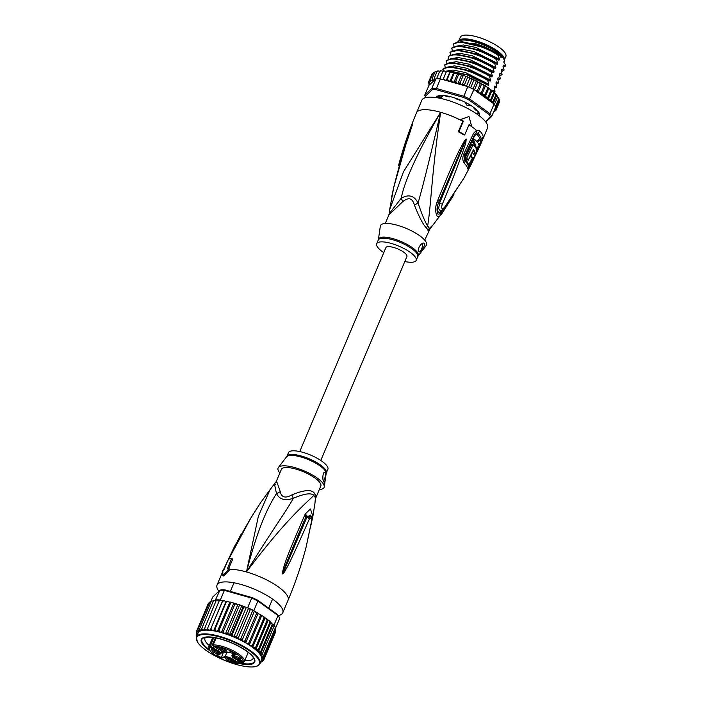 <?xml version="1.0" encoding="UTF-8"?>
<svg xmlns="http://www.w3.org/2000/svg" width="702" height="702" viewBox="0 0 702 702"><rect width="100%" height="100%" fill="white"/><g stroke="black" fill="none" stroke-linecap="round" stroke-linejoin="round"><path stroke-width="1.05" d="M505.238 53.159A24.728 7.415 22.9 0 1 505.861 56.511L504.273 60.267A24.728 7.415 -157.1 0 0 504.273 60.267A24.728 7.415 -157.1 0 0 503.65 56.923A24.728 7.415 -157.1 0 0 503.036 56.028A24.728 7.415 -157.1 0 0 478.957 41.751A24.728 7.415 -157.1 0 0 458.739 40.979L460.31 37.267A24.728 7.415 22.9 0 1 480.475 37.961A24.728 7.415 22.9 0 1 504.624 52.264A24.728 7.415 22.9 0 1 505.238 53.159M499.964 54.098A22.71 6.809 -157.1 0 0 475.938 41.471A22.71 6.809 -157.1 0 0 474.192 41.006A22.71 6.809 -157.1 0 0 466.146 39.812M467.734 105.616L466.497 104.896A20.92 6.274 -157.1 0 1 467.734 105.616L469.875 105.318M466.497 104.896L465.4 102.369M440.979 97.675L440.277 97.832A20.92 6.274 -157.1 0 1 440.979 97.675L442.971 95.446M440.277 97.832L439.943 97.008M465.759 102.834L465.207 102.808M442.567 96.393L441.839 95.972M434.52 223.447L429.229 228.536A9.512 8.81 -16.7 0 0 428.044 230.563A21.402 6.415 -157.1 0 0 427.588 229.51A21.402 6.415 -157.1 0 0 427.483 229.335A21.402 6.415 -157.1 0 0 426.483 227.975C423.271 224.947 419.226 217.287 414.364 204.993C412.451 198.025 408.564 196.92 402.694 201.685L388.864 214.952L385.266 223.473M424.692 240.128L429.922 229.045L429.229 228.536A21.709 6.511 22.9 0 0 428.764 227.466A21.709 6.511 22.9 0 0 427.641 225.912C425.298 222.508 422.104 214.891 418.067 203.062C422.911 186.214 430.44 155.958 440.637 112.285C431.502 174.482 431.107 205.23 427.641 225.912A9.512 7.766 -40.7 0 0 426.483 227.975M483.195 136.592A4.756 4.449 169.8 0 1 481.247 138.785L480.826 140.83A4.756 1.974 -159 0 0 482.379 140.128L470.673 165.453L467.927 169.164A34.196 10.258 -157.1 0 0 464.461 163.443C462.539 160.872 462.311 157.739 463.776 154.063L473.473 133.529L476.421 130.291L479.72 130.853A35.662 10.697 22.9 0 1 482.02 133.784A35.662 10.697 22.9 0 1 482.098 133.906A35.662 10.697 22.9 0 1 483.195 136.592L482.379 140.128A35.662 10.697 22.9 0 1 482.221 140.584L487.521 128.045A35.662 10.697 22.9 0 0 486.609 123.219A35.662 10.697 -157.1 0 0 452.334 101.79A35.662 10.697 -157.1 0 0 421.814 100.289L416.514 112.829C409.24 130.054 403.238 147.692 398.499 165.751L411.065 127.474L412.706 123.885L409.073 134.959C406.8 142.717 402.571 151.29 393.638 187.934L389.628 209.793L403.457 171.806L440.637 112.285C417.611 152.325 404.466 180.993 401.211 198.289L389.145 213.759L388.864 214.952M473.016 158.169L470.042 164.18C469.094 166.155 468.532 166.874 468.348 166.339A33.468 10.039 -157.1 0 0 468.313 166.146A33.468 10.039 -157.1 0 0 464.952 160.74C463.952 159.31 463.89 157.555 464.759 155.458L474.438 134.889L476.07 132.985L477.869 133.204A34.714 10.407 -157.1 0 1 480.107 136.056A34.714 10.407 -157.1 0 1 480.177 136.17A34.714 10.407 -157.1 0 1 481.247 138.785A2.378 2.229 169.9 0 0 480.282 139.874L480.282 140.233M482.221 140.584L480.37 144.893A4.756 1.43 -156.4 0 0 479.94 143.831M464.715 134.907L464.092 135.047A35.495 10.644 -157.1 0 0 458.336 131.73L462.829 121.27A35.662 10.697 -157.1 0 0 459.915 119.77L460.477 119.647A36.855 11.056 22.9 0 1 463.381 121.139L458.968 131.59A36.855 11.056 22.9 0 1 464.715 134.907L469.129 124.456A36.855 11.056 22.9 0 1 471.595 126.062L468.98 116.514L460.477 119.647M480.361 144.91A4.756 1.43 -156.4 0 0 480.37 144.893L470.682 165.444A4.756 1.29 -153.1 0 0 470.682 165.444L464.048 177.939L444.322 207.634A4.756 2.229 38.7 0 1 444.068 208.345L464.048 177.939M471.595 126.062L471.033 126.184A35.662 10.697 -157.1 0 0 468.971 124.833M453.94 194.708L443.848 210.512A4.756 2.124 -145.5 0 1 443.831 210.539L443.076 211.635C440.926 215.821 438.908 217.269 437.013 215.97C435.126 211.785 435.161 207.072 437.127 201.816L437.697 200.421C451.088 167.524 455.554 158.108 459.169 150.561L464.601 140.54L466.207 139.031L465.803 142.989L461.679 155.16C458.424 163.487 455.247 173.297 442.295 204.282C440.97 208.406 441.646 209.529 444.322 207.634M443.717 208.775A4.756 2.124 -145.5 0 1 443.848 210.512L443.076 211.627A4.756 2.132 -145.2 0 1 443.076 211.635L429.922 229.045M437.127 201.816L438.583 202.641L460.328 151.5L466.154 139.233L439.619 203.062L438.592 208.626L440.575 211.153L444.068 208.345M437.697 200.421L439.18 201.272L438.592 202.641C435.442 210.46 438.847 216.304 442.813 209.608M464.601 140.54A4.756 1.702 33.3 0 1 465.119 141.111L466.119 139.259A4.756 2.878 84.1 0 0 466.11 139.014M466.207 139.031A4.756 2.799 112.1 0 1 466.154 139.233L464.899 142.62A4.756 0.772 -163.7 0 1 465.803 142.989M442.295 204.282L438.583 202.641C436.828 206.748 436.565 210.53 437.794 213.996C439.426 214.566 441.11 213.127 442.848 209.679A4.756 2.132 -145.2 0 1 443.076 211.627L442.778 212.057M458.336 131.73L458.968 131.59M462.829 121.27L463.381 121.139M468.98 116.514L459.915 119.77A35.662 10.697 22.9 0 0 440.637 112.285A35.662 10.697 -157.1 0 0 416.514 112.829M394.068 185.819L393.883 186.635M404.194 149.219L412.618 124.07L406.818 141.181L393.576 188.013A4.756 0.641 -167.5 0 0 393.594 188.101M411.065 127.474A4.756 0.597 21.9 0 1 411.381 127.457L412.609 124.096A4.756 4.651 80.8 0 1 412.688 123.868M412.706 123.885A4.756 4.502 171.9 0 0 412.609 124.096L411.969 126.053A4.756 2.15 -161.8 0 1 412.214 125.702M393.638 187.934A4.756 0.641 -167.5 0 0 393.576 188.013L391.69 196.823M414.364 204.993A9.512 2.483 -26.9 0 0 418.067 203.062C414.25 195.551 408.634 193.963 401.211 198.289A9.512 2.413 -121.4 0 1 402.694 201.685M428.29 231.607L428.044 230.563M426.175 245.577A24.965 7.485 -157.1 0 0 397.367 225.263A24.965 7.485 22.9 0 0 380.317 226.211L378.413 239.505A21.543 6.458 22.9 0 1 392.848 238.61A21.543 6.458 22.9 0 1 393.12 238.68A21.543 6.458 22.9 0 1 417.971 256.212L426.175 245.577M383.792 252.632A21.402 6.415 22.9 0 1 376.702 243.743A21.402 6.415 22.9 0 1 391.172 243.418A21.402 6.415 -157.1 0 1 416.128 260.398L417.971 256.212M404.817 261.513A21.402 6.415 -157.1 0 0 416.128 260.398M424.42 243.629C425.447 246.323 419.182 254.15 418.761 251.377C416.532 249.061 422.665 240.786 424.42 243.629L423.85 243.199M419.243 251.781L418.761 251.377M422.367 243.418A4.756 1.737 -74.2 0 1 421.735 248.719A4.756 1.737 -74.2 0 1 419.182 251.764M472.437 158.099L468.55 164.944A33.108 9.933 -157.1 0 0 465.189 159.407L465.084 156.019L474.763 135.433L476.948 134.372A2.378 1.878 136.9 0 1 477.869 133.204A4.756 3.764 136.9 0 0 479.72 130.853M476.991 148.376L476.561 149.324M480.396 140.426C479.72 139.558 478.782 140.295 477.553 142.611A35.574 10.67 -157.1 0 0 475.315 139.944L474.008 139.566L472.736 142.392L474.043 142.76A35.495 10.644 22.9 0 1 475.956 144.972L475.386 146.218A35.46 10.635 22.9 0 1 476.509 147.973L477.079 146.727A35.495 10.644 22.9 0 1 477.799 148.605L479.071 145.779A35.574 10.67 -157.1 0 0 478.352 143.901L479.176 143.217A35.6 10.679 22.9 0 1 479.624 144.533L480.844 141.743A35.644 10.688 -157.1 0 0 480.396 140.426L478.738 139.698L476.676 141.453M477.799 148.605L476.5 148.236A34.073 10.223 -157.1 0 0 476.43 147.946M472.736 142.392A34.073 10.223 -157.1 0 1 474.675 144.612L474.104 145.858M468.313 160.117L467.032 159.758A33.196 9.96 -157.1 0 0 465.312 157.836L466.628 158.204A34.626 10.39 22.9 0 1 468.313 160.117L473.429 149.631A35.302 10.591 22.9 0 1 475.052 152.246L473.885 154.721A35.17 10.548 -157.1 0 0 473.613 154.168L474.491 152.308A35.276 10.583 -157.1 0 0 473.367 150.561L470.989 155.502A34.986 10.495 22.9 0 1 472.393 157.81L471.103 157.441A33.556 10.065 -157.1 0 0 470.34 156.046M471.103 157.441L472.393 157.81C473.051 160.433 477.395 151.29 476.5 149.149A35.433 10.627 -157.1 0 0 473.192 144.63L471.884 144.252L465.312 157.836M473.192 144.63L466.628 158.204M475.315 139.944L474.043 142.76M474.675 144.612L475.956 144.972M478.51 144.217L479.624 144.533M475.737 147.753L476.509 147.973M474.376 145.937L475.386 146.218M479.343 144.454L478.957 145.332M477.527 148.526L476.588 150.579M474.236 107.818L474.175 108.599A21.402 6.415 -157.1 0 1 475.886 110.267L477.825 111.206A23.061 6.915 22.9 0 1 478.588 112.285A23.061 6.915 22.9 0 1 479.097 113.303L478.913 112.873M478.132 114.917L479.124 115.523A23.061 6.915 22.9 0 1 479.08 115.619M459.67 40.558L460.53 40.26A24.605 7.38 22.9 0 1 475.122 41.541A24.605 7.38 22.9 0 1 503.571 58.433L501.693 56.178A25.325 7.599 -157.1 0 0 474.684 41.874A25.325 7.599 -157.1 0 0 459.67 40.558A25.325 7.599 -157.1 0 0 457.625 42.111M461.477 75.254L457.95 83.608L456.44 82.652L455.809 81.204L458.634 74.517L458.371 73.807L458.634 74.517L462.644 75.184L463.039 75.974L464.268 75.755L466.97 76.772L467.488 77.65L468.603 77.431L471.279 78.563L471.902 79.51L472.885 79.273L475.5 80.502L476.202 81.529L477.044 81.265L480.317 83.67L481.019 83.371L481.546 84.196L483.362 84.723L484.187 85.898L484.898 85.662L486.714 86.829L487.723 88.18L488.513 88.057L495.059 93.357L498.99 98.806M494.559 92.91L491.049 101.211L490.786 99.403L493.611 92.717L494.559 92.91L496.726 95.2L499.043 99.026L491.69 116.444A36.618 10.986 -157.1 0 0 490.996 115.102A36.618 10.986 -157.1 0 0 490.005 113.671L469.875 99.122A36.618 10.986 -157.1 0 0 463.715 96.227L436.39 88.487A36.618 10.986 -157.1 0 0 431.897 88.364L424.701 95.174L425.254 96.358A35.662 10.697 -157.1 0 0 425.351 96.569A35.662 10.697 -157.1 0 0 425.886 97.578M496.726 95.2L493.331 103.238L494.068 104.063A36.618 10.986 22.9 0 1 494.401 104.501A36.618 10.986 -157.1 0 1 495.05 105.484A36.618 10.986 -157.1 0 1 495.568 106.441A36.618 10.986 22.9 0 1 495.752 106.836M485.486 121.613L490.435 116.927A35.662 10.697 -157.1 0 0 488.899 114.391L469.041 100.044A35.662 10.697 -157.1 0 0 463.408 97.394L436.451 89.759A35.662 10.697 -157.1 0 0 432.353 89.645L425.254 96.358M436.117 97.604A23.535 7.064 22.9 0 1 438.127 95.902A23.535 7.064 22.9 0 1 452.079 97.13A23.535 7.064 22.9 0 1 479.291 113.294A23.535 7.064 22.9 0 1 479.475 115.918M429.334 82.503A35.662 10.697 -157.1 0 0 429.343 85.012L434.424 80.204L432.853 79.774L432.046 78.615L432.546 80.739L431.16 80.476L430.361 79.414L430.774 81.414L429.229 80.484L429.712 82.45L428.676 81.809L429.062 85.188L424.701 95.174A36.618 10.986 -157.1 0 0 424.833 95.463L425.351 96.569M465.198 85.881L464.663 84.337L462.399 85.091L467.769 86.609A36.618 10.986 22.9 0 1 468.725 87.03A36.618 10.986 22.9 0 1 473.025 89.057A36.618 10.986 22.9 0 1 473.938 89.514L492.453 102.887A35.662 10.697 -157.1 0 0 488.592 99.175L488.057 97.148L485.222 96.815L484.898 94.867L481.747 94.647L481.361 92.585L479.835 93.085L478.246 92.62M467.769 86.609L463.408 97.394M469.041 100.044L473.938 89.514M494.068 104.063L490.005 113.671L488.899 114.391M435.284 79.396L434.248 78.106L434.547 80.089L435.96 78.756L431.897 88.364L432.353 89.645M436.451 89.759L436.39 88.487L440.444 78.87L445.823 80.397L444.401 79.738L443.576 78.361L443.023 79.607L446.305 71.727L444.445 70.955L442.892 71.297L439.715 78.817A36.618 10.986 22.9 0 1 440.444 78.87M435.96 78.756A36.618 10.986 22.9 0 1 436.583 78.729A36.618 10.986 22.9 0 1 439.715 78.817M485.802 122.016L491.69 116.444L490.435 116.927M495.568 106.441L498.745 98.912L499.368 102.229L498.674 101.641L499.42 102.071M494.401 104.501L497.578 96.981M493.681 103.484L492.453 102.887M498.824 103.527L495.989 110.24L494.998 110.03L496.551 108.915L495.594 108.722L496.525 107.362L495.647 107.064M458.546 73.807L459.968 74.298M462.644 75.184L463.039 75.974L460.214 82.66L457.95 83.608M462.855 75.211L464.268 75.755M466.97 76.772L467.488 77.65L464.663 84.337M467.225 76.825L468.603 77.431M471.279 78.563L472.674 79.133M468.725 87.03L471.902 79.51L472.885 79.273M475.5 80.502L476.877 81.134M473.025 89.057L476.202 81.529L477.044 81.265M479.545 82.564L480.888 83.248M477.895 92.374L477.492 90.356L480.317 83.67L481.019 83.371M483.362 84.723L484.757 85.504M481.361 92.585L484.187 85.898L484.898 85.662M486.714 86.829L488.329 87.847M484.898 94.867L487.723 88.18L488.513 88.057M489.654 88.882L491.54 90.242M488.057 97.148L490.882 90.461L491.795 90.549M499.043 99.026L499.104 100.421M455.809 81.204L453.878 82.362L452.228 81.423L451.518 79.984L454.22 72.666L454.343 73.298L458.371 73.807M454.361 72.648L455.765 73.069M451.518 79.984L449.947 81.344L448.201 80.449L447.42 79.036L450.263 71.788L450.245 72.35L451.728 72.087L450.359 71.744M443.576 78.361L446.577 71.192L446.402 71.674L447.937 71.385L446.621 71.121M443.199 70.77L444.445 70.955M436.583 78.729L439.759 71.209L441.321 70.823L440.136 70.718M434.248 78.106L437.074 71.42L438.618 70.972L437.478 70.963M432.046 78.615L435.231 71.507M434.863 71.929L437.004 71.586M430.361 79.414L433.187 72.727L433.994 72.587L433.432 72.394M433.187 72.727L434.784 72.13M429.229 80.484L432.134 73.649L433.538 73.017M493.331 111.943L494.857 111.311L493.918 111.17M493.98 111.03L495.989 110.24L495.077 110.153A35.662 10.697 -157.1 0 1 494.48 111.048M475.833 90.883L477.492 90.356M447.42 79.036L446.288 80.528L461.925 84.96L460.74 84.117L460.214 82.66M439.706 71.323L438.618 70.972M442.848 71.385L441.321 70.823M445.375 71.341L446.577 71.2L446.305 71.727M450.263 71.788L449.754 72.227L447.937 71.385M454.22 72.666L453.474 72.982L451.728 72.087M428.615 81.985L429.22 80.511M429.054 83.687L428.782 83.161M462.399 85.091L461.925 84.96M445.823 80.397L446.288 80.528M449.754 72.227L446.253 80.519M465.628 76.72L462.127 85.012M469.778 78.378L466.461 86.241M473.859 80.195L470.612 87.89M477.808 82.152L474.517 89.926M481.546 84.196L478.044 92.48M485.275 86.285L481.747 94.647M488.75 88.461L485.222 96.815M491.874 90.672L488.338 99.035M490.786 99.403L488.592 99.175M493.331 103.238L493.032 101.588L491.049 101.211M493.032 101.588L495.849 94.902M453.878 82.362L457.406 74M453.474 72.982L449.947 81.344M494.998 110.986L494.076 111.434A35.662 10.697 -157.1 0 1 493.69 111.715M496.551 108.915L499.368 102.229M496.525 107.362L499.35 100.676M443.146 70.805L443.085 68.875L449.42 66.962L451.79 66.883L471.77 71.113L490.128 81.134L468.462 70.595L449.42 66.962M445.147 67.655L444.849 64.698L451.184 62.776L453.562 62.697L473.534 66.927L491.891 76.957L470.331 66.453L451.184 62.776M446.911 63.478L446.612 60.521L452.957 58.599L455.326 58.52L475.298 62.75L493.655 72.78L472.007 62.241L452.957 58.599M448.675 59.293L448.376 56.335L454.721 54.423L457.099 54.344L477.07 58.573L495.428 68.603L473.876 58.099L454.721 54.423M450.438 55.116L450.149 52.159L458.748 50.167M452.211 50.939L451.912 47.982L458.248 46.069L460.617 45.981M453.975 46.762L453.676 43.805L460.012 41.883L462.381 41.804L483.09 46.314C489.645 48.973 495.208 52.036 499.771 55.484L499.482 55.344C495.744 52.685 490.838 50.14 484.775 47.692L460.012 41.883M492.567 91.102L492.857 90.26L492.409 91.304L492.857 90.26L495.007 91.374L494.182 87.127L494.62 86.083L496.77 87.197L495.945 82.95L496.384 81.906L498.543 83.011L497.709 78.764L498.148 77.729L500.307 78.835L499.473 74.587L499.912 73.543L502.07 74.658L501.237 70.411L501.676 69.366L503.834 70.481L504.062 69.946L503.001 66.234L503.448 65.189L505.317 66.19L503.325 67.208M503.834 70.481L501.597 71.49M502.07 74.658L499.833 75.667M498.543 83.011L496.296 84.021M495.007 91.374L493.734 92.102M500.307 78.835L498.06 79.844M496.77 87.197L494.533 88.198M453.448 44.331C457.643 38.724 484.854 45.876 498.341 55.484L499.394 59.205L475.789 47.394L463.381 44.972L455.668 46.323M449.921 52.694C454.08 47.069 481.449 54.282 494.805 63.847L495.866 67.559L472.262 55.748L459.854 53.334L452.141 54.677M503.009 66.242L503.448 65.189L503.001 66.234M451.684 48.508C456.072 42.927 483.002 50.044 496.577 59.661L497.63 63.382L474.026 51.571L461.618 49.149L453.904 50.5M498.341 55.484L498.394 55.344A28.536 8.556 -157.1 0 0 484.775 47.692M494.805 63.847L495.033 63.312L475.552 53.887L456.476 50.246M496.577 59.661L496.797 59.135L477.342 49.719L458.248 46.069M448.157 56.871C452.518 51.281 479.431 58.389 493.041 68.024L493.269 67.489M446.393 61.048C450.649 55.423 477.913 62.654 491.277 72.201L491.505 71.674M444.629 65.225C448.868 59.635 475.895 66.725 489.513 76.378L489.733 75.851M442.857 69.41C447.218 63.794 474.35 71.016 487.75 80.563L487.969 80.028M485.319 86.302L486.205 84.205L466.795 74.807L446.998 71.165M499.394 59.205L498.955 60.24L480.598 50.219L460.626 45.981M498.955 60.24L496.797 59.135M497.63 63.382L497.191 64.426L478.825 54.396L458.854 50.167M497.191 64.426L495.033 63.312M458.195 42.023L476.588 43.963L483.09 46.314M501.237 70.411L501.676 69.366L501.237 70.411M499.473 74.587L499.912 73.543L499.473 74.587M495.866 67.559L495.428 68.603M505.317 66.19L505.124 64.338L503.746 62.057L504.361 60.591L503.667 58.652M501.693 56.178L501.079 57.643L499.771 55.484M499.482 55.344L498.394 55.344M493.041 68.024L494.103 71.736L493.655 72.78M491.277 72.201L492.33 75.913L491.891 76.957M489.513 76.378L490.566 80.098L490.128 81.134M487.75 80.563L488.803 84.275L488.364 85.319L486.205 84.205M488.364 85.319L469.998 75.289L450.026 71.06L447.657 71.139M494.103 71.736L470.498 59.924L458.081 57.511L450.377 58.854M492.33 75.913L468.725 64.11L456.318 61.688L448.613 63.04M490.566 80.098L466.962 68.287L454.554 65.865L446.849 67.216M488.803 84.275L465.435 72.534L453.062 70.06L445.235 71.288M503.992 62.46L504.203 61.96A25.325 7.599 -157.1 0 0 504.361 60.591M437.469 97.815L436.741 97.35A23.061 6.915 22.9 0 1 437.96 96.192L439.9 96.709M441.576 96.323L441.119 95.463A23.061 6.915 22.9 0 1 442.909 95.446M479.229 113.154A23.298 6.985 22.9 0 1 479.264 115.76M436.372 97.639A23.298 6.985 22.9 0 1 438.267 95.858M444.708 95.595L446.481 96.455A21.402 6.415 -157.1 0 1 449.412 96.973L449.736 96.516M455.072 98.052L456.133 98.877A21.402 6.415 -157.1 0 1 459.529 100.149L460.573 100.132M466.268 103.317L465.917 102.711M469.217 105.019L470.814 105.432M474.017 108.319L474.543 108.266M477.878 114.733L477.737 114.487A21.402 6.415 -157.1 0 0 477.72 113.294L478.72 113.329M299.754 451.57L385.898 247.63A11.416 3.422 22.9 0 1 395.674 248.113A11.416 3.422 22.9 0 1 406.633 254.966A11.416 3.422 22.9 0 1 406.932 256.511L320.779 460.451M216.198 646.832L215.847 647.665A3.808 1.141 22.9 0 0 214.575 646.761L213.557 646.173L213.189 644.884A19.261 5.774 -157.1 0 1 221.885 646.288A19.261 5.774 -157.1 0 1 244.34 661.565L241.567 663.522C235.398 664.206 227.738 662.144 218.585 657.344C210.284 652.097 207.046 648.508 208.863 646.577A19.261 5.774 -157.1 0 1 209.6 645.708L210.056 646.981L211.039 647.551L211.442 647.086A3.326 1 -157.1 0 0 213.075 647.849L213.724 646.296M228.966 652.219A5.555 1.667 22.9 0 1 229.914 652.456A5.555 1.667 22.9 0 1 232.731 653.527M213.083 650.026A3.089 0.93 -157.1 0 0 213.18 650.271A3.089 0.93 -157.1 0 0 215.9 652.035A3.089 0.93 -157.1 0 0 218.691 652.395M219.112 652.886A3.922 1.176 -157.1 0 0 215.847 650.728A3.922 1.176 -157.1 0 0 212.25 650.131A3.922 1.176 -157.1 0 0 212.083 650.894A3.922 1.176 -157.1 0 0 216.356 653.422A3.922 1.176 -157.1 0 0 219.2 653.062A3.922 1.176 -157.1 0 0 219.112 652.886M224.298 651.693A3.922 1.176 22.9 0 1 220.595 649.894A3.922 1.176 22.9 0 1 219.989 648.341A3.922 1.176 22.9 0 1 222.376 648.516A3.922 1.176 22.9 0 1 226.939 651.272A3.922 1.176 22.9 0 1 224.298 651.693M240.409 658.924A3.922 1.176 22.9 0 1 240.496 659.099A3.922 1.176 22.9 0 1 237.653 659.45A3.922 1.176 22.9 0 1 233.38 656.932A3.922 1.176 22.9 0 1 233.547 656.159A3.922 1.176 22.9 0 1 237.144 656.756A3.922 1.176 22.9 0 1 240.409 658.924M230.116 661.302A3.922 1.176 22.9 0 1 226.413 659.511A3.922 1.176 22.9 0 1 225.807 657.949A3.922 1.176 22.9 0 1 228.194 658.125A3.922 1.176 22.9 0 1 232.757 660.88A3.922 1.176 22.9 0 1 230.116 661.302M211.284 649.455L212.487 648.832L211.758 648.648L213.25 649.008L211.442 649.069M215.584 646.99L218.954 647.955L217.19 646.735L219.568 648.104L216.155 647.323L217.962 648.534L215.584 646.99M241.155 661.749L238.978 660.389L241.26 661.609L240.646 660.88L242.216 661.214L240.154 660.117L241.909 660.757L242.69 661.451L241.216 661.6M236.355 662.337L236.793 662.583L235.661 662.846L236.381 663.258L234.819 663.039L233.248 661.661L236.355 662.337M231.467 651.64L227.72 652.509C226.307 652.816 224.043 652.193 220.937 650.64L215.751 647.648L220.902 650.587M241.058 662.214L234.556 658.467A5.081 1.527 22.9 0 1 232.801 655.563L236.697 654.659L231.327 651.561M216.795 655.036L221.183 657.563L224.859 656.712A5.555 1.667 22.9 0 1 227.975 657.054A5.555 1.667 22.9 0 1 231.888 658.704L238.338 662.425L238.926 661.012M225.509 652.412L223.122 652.965L221.551 652.061M216.532 654.984L215.795 655.159L221.165 658.257L223.122 652.965M230.94 651.763A3.922 1.176 -157.1 0 0 231.546 651.719M213.136 647.542L212.776 648.376L217.936 651.351A5.081 1.527 22.9 0 1 219.691 654.255L215.795 655.159M240.496 661.925L238.338 662.425L238.32 663.109L241.391 662.407M213.75 637.565L210.056 646.981A18.305 5.493 22.9 0 0 219.393 657.73A18.305 5.493 22.9 0 0 240.997 663.434A18.305 5.493 22.9 0 0 236.179 653.869A18.305 5.493 22.9 0 0 213.557 646.173M210.249 645.866L209.6 645.708L213.083 637.469M226.43 650.605A3.089 0.93 22.9 0 1 224.447 650.517A3.089 0.93 22.9 0 1 220.823 648.236M239.987 658.423A3.089 0.93 22.9 0 1 237.197 658.064A3.089 0.93 22.9 0 1 234.477 656.309A3.089 0.93 22.9 0 1 234.38 656.054M232.248 660.213A3.089 0.93 22.9 0 1 230.265 660.126A3.089 0.93 22.9 0 1 226.641 657.844M234.819 663.039L235.047 662.495M234.064 661.74L236.083 662.267M236.021 662.407L234.003 661.889M205.405 637.372A26.158 7.845 -157.1 0 0 204.975 638.048A26.158 7.845 -157.1 0 0 205.642 641.584A26.158 7.845 -157.1 0 0 209.266 645.621M240.286 663.715A29.01 8.705 -157.1 0 0 254.44 658.924A29.01 8.705 -157.1 0 0 253.992 658.09A29.01 8.705 -157.1 0 0 220.911 639.004A29.01 8.705 -157.1 0 0 203.712 637.495A29.01 8.705 -157.1 0 0 202.027 643.374A29.01 8.705 -157.1 0 0 210.152 650.982M273.227 624.64L273.947 625.157A36.618 10.986 22.9 0 1 274.271 625.605L272.2 624.359L270.884 622.358L258.547 651.57L260.547 651.939L260.732 653.632L262.276 654.018L263.443 655.958L275.447 627.535A36.618 10.986 22.9 0 1 275.632 627.939L275.447 627.535A36.618 10.986 22.9 0 0 274.93 626.588A36.618 10.986 22.9 0 0 274.271 625.605L275.447 627.535M258.547 651.57L258.31 649.754L269.954 622.174L269.182 620.761L267.234 619.919L264.856 617.514L264.075 617.637L263.066 616.286L261.241 615.119L260.53 615.364L257.45 612.881L256.669 613.136L252.904 610.152A36.618 10.986 22.9 0 1 253.817 610.608L255.651 611.942M268.278 620.138L255.923 649.394L258.31 649.754M196.814 635.477L196.191 632.16L196.955 632.599A35.662 10.697 22.9 0 1 197.552 631.703L198.21 631.721L197.885 629.764L209.529 602.184L211.135 601.57M196.744 630.87L196.191 632.16L196.893 632.756A35.662 10.697 22.9 0 0 196.955 635.661M196.525 635.371L196.455 633.976M279.142 617.137A35.662 10.697 -157.1 0 0 279.045 616.926L279.554 618.032A36.618 10.986 -157.1 0 1 279.686 618.322L275.632 627.939M279.554 618.032A36.618 10.986 -157.1 0 0 278.992 616.979A36.618 10.986 -157.1 0 0 278.01 615.549L277.597 614.601L257.748 600.245L257.88 601A36.618 10.986 -157.1 0 0 251.711 598.104L252.106 597.595L225.158 589.961L224.386 590.364A36.618 10.986 -157.1 0 0 219.901 590.242L221.06 589.856A35.662 10.697 -157.1 0 1 225.158 589.961M279.045 616.926A35.662 10.697 -157.1 0 0 277.597 614.601M247.648 607.713A36.618 10.986 22.9 0 1 248.605 608.134L245.156 607.011L247.648 607.713L251.711 598.104L224.386 590.364L220.323 599.973L222.815 600.684L222.516 601.079L219.594 599.92A36.618 10.986 22.9 0 1 220.323 599.973M257.748 600.245A35.662 10.697 -157.1 0 0 252.106 597.595M216.076 600.745L215.181 600.473L219.901 590.242L212.706 597.051L210.811 601.535M273.947 625.157L278.01 615.549L257.88 601L253.817 610.608M215.839 599.85A36.618 10.986 22.9 0 1 216.462 599.833A36.618 10.986 22.9 0 1 219.594 599.92L207.59 628.334L208.512 629.676L210.161 630.326L222.815 600.684M248.605 608.134A36.618 10.986 22.9 0 1 252.904 610.152L250.263 609.608L248.605 608.134L236.6 636.547L237.908 638.855L239.4 639.171L240.9 638.574L252.904 610.152M275.456 628.097L263.171 657.414L264.049 657.713L275.702 630.133L275.395 628.483L275.702 630.133M257.292 612.732L255.809 611.977M257.45 612.881L256.669 613.136L245.016 640.715L245.647 642.883L247.271 643.392L248.877 642.944L260.53 615.364L261.241 615.119M197.885 629.764L198.71 630.808L199.947 631.028L199.561 628.974L200.412 630.115L201.974 630.51L201.772 628.466L213.417 600.886L215.023 600.429L213.803 600.421M213.417 600.886L214.013 600.579L213.417 600.886M219.217 600.798L216.462 599.833L204.185 629.554A35.662 10.697 22.9 0 1 205.379 629.527L207.029 630.106L207.59 628.334M211.1 628.711L212.004 630.106L213.636 630.826L214.944 629.387L215.804 630.817L217.383 631.589L219.042 630.343L219.84 631.8L221.341 632.616L223.333 631.554L224.052 633.037L225.439 633.88L227.738 633.011L239.391 605.431L238.899 604.606L234.986 603.974L234.617 603.237L222.92 600.57M224.359 600.851L222.753 601.131L222.85 600.64M228.159 601.57L226.658 601.193M214.944 629.387L226.527 601.237M232.204 602.553L230.651 602.088M219.042 630.343L230.695 602.755L230.475 602.105M223.333 631.554L234.986 603.974L234.617 603.237M236.407 603.79L234.828 603.246M239.136 604.641L240.602 605.212L239.391 605.431L238.899 604.606M227.738 633.011L229.352 635.257L231.449 634.397L243.094 606.818L242.69 605.993L240.602 605.212M245.156 607.011L242.901 606.028M245.051 606.923L243.84 607.107A36.618 10.986 -157.1 0 0 243.094 606.818L242.69 605.993M243.84 607.107L232.186 634.687L233.801 637.021L236.6 636.547M209.907 602.456L208.406 603.255L209.319 603.343L208.485 603.106M213.364 601.017L211.565 600.973M270.884 622.358L269.954 622.174L272.938 624.482M260.732 653.632L273.008 624.578L272.2 624.359L260.547 651.939M262.276 654.018L274.271 625.605M263.443 655.958L263.171 657.414M264.049 657.713L263.118 659.081L264.066 659.275L275.772 631.528M275.719 631.686L275.017 631.098L275.719 631.686L275.456 629.878M264.066 659.275L262.522 660.38L263.513 660.591L275.175 632.985M261.1 614.97L259.626 614.136M264.672 617.312L263.066 616.286M264.856 617.514L264.075 617.637L252.422 645.217L252.746 647.174L255.581 647.498L267.234 619.919L268.252 620.094M267.945 619.743L265.997 618.339M258.003 613.627L245.647 642.883A34.477 10.337 -157.1 0 0 241.883 640.821L243.454 641.233L245.016 640.715M254.238 611.565L241.883 640.821A34.477 10.337 -157.1 0 0 237.908 638.855A34.477 10.337 -157.1 0 0 233.801 637.021A34.477 10.337 -157.1 0 0 229.352 635.257A34.477 10.337 -157.1 0 0 225.439 633.88A34.477 10.337 -157.1 0 0 221.341 632.616L233.696 603.36M201.772 628.466L202.667 629.676L204.282 630.168L204.185 629.554M204.457 628.246L205.379 629.527M222.516 601.079L210.161 630.326A34.477 10.337 -157.1 0 0 207.029 630.106A34.477 10.337 -157.1 0 0 204.282 630.168A34.477 10.337 -157.1 0 0 201.974 630.51A34.477 10.337 -157.1 0 0 198.017 633.134L196.428 636.898A34.477 10.337 22.9 0 1 225.939 638.355A34.477 10.337 22.9 0 1 259.073 659.064A34.477 10.337 22.9 0 1 259.135 659.16A34.477 10.337 22.9 0 1 259.951 663.723L261.539 659.968A34.477 10.337 -157.1 0 0 260.661 655.299A34.477 10.337 -157.1 0 0 245.647 642.883M225.991 601.579L213.636 630.826A34.477 10.337 -157.1 0 0 210.161 630.326M229.738 602.342L217.383 631.589A34.477 10.337 -157.1 0 0 213.636 630.826M237.802 604.624L225.439 633.88M241.716 606.001L229.352 635.257M246.156 607.774L233.801 637.021M250.263 609.608L237.908 638.855M240.9 638.574L241.883 640.821M208.406 603.255L196.753 630.835L196.955 632.599M196.753 630.835L197.552 631.703M199.561 628.974L211.214 601.395M255.581 647.498L255.923 649.394M262.004 661.398L263.513 660.591L262.601 660.503A35.662 10.697 22.9 0 1 262.004 661.398L262.522 661.337M260.854 662.293A35.662 10.697 22.9 0 0 261.592 661.784L260.574 662.24M260.696 662.46L259.986 662.706L260.775 662.276M248.877 642.944L249.263 644.998L250.702 645.542L252.422 645.217M261.618 615.742L249.263 644.998M265.102 617.918L252.746 647.174M221.341 632.616A34.477 10.337 -157.1 0 0 217.383 631.589M244.752 660.608A26.158 7.845 -157.1 0 0 253.168 658.397A26.158 7.845 -157.1 0 0 253.352 657.625M275.342 484.538C274.166 482.134 274.552 485.126 276.5 493.506C279.378 499.464 284.994 501.052 293.357 498.28C304.422 493.567 311.232 492.62 313.794 495.436A9.512 7.766 139.3 0 1 314.426 493.252A21.402 6.415 22.9 0 1 315.347 494.48A21.402 6.415 22.9 0 1 315.426 494.612A21.402 6.415 22.9 0 1 315.988 495.84L315.707 498.13L320.805 486.056A21.402 6.415 22.9 0 0 320.261 483.151A21.402 6.415 -157.1 0 0 299.693 470.305A21.402 6.415 -157.1 0 0 281.379 469.401L276.281 481.475L270.112 489.548L258.397 516.154L246.463 571.963C271.577 530.966 285.547 512.46 293.357 498.28A9.512 1.36 71 0 1 291.9 494.91C304.15 489.812 311.662 489.259 314.426 493.252M315.707 498.13L315.417 499.324L315.382 498.06A9.512 8.81 163.3 0 1 315.988 495.84M286.89 456.353L288.443 452.685A21.402 6.415 22.9 0 1 302.913 452.36A21.402 6.415 -157.1 0 1 327.869 469.34L326.316 472.999A21.402 6.415 -157.1 0 0 301.632 456.098A21.402 6.415 -157.1 0 0 301.369 456.028A21.402 6.415 -157.1 0 0 286.89 456.353L278.396 467.497A24.965 7.485 22.9 0 1 294.98 467.637A24.965 7.485 -157.1 0 1 324.245 486.872A24.965 7.485 -157.1 0 1 319.305 489.61M323.394 480.844A4.756 1.737 105.8 0 0 325.21 476.658A4.756 1.737 105.8 0 0 325.096 472.832A4.756 1.737 105.8 0 0 324.693 472.455M323.806 481.818C321.823 479.519 323.236 469.875 325.202 472.858C326.263 474.842 324.798 484.45 323.806 481.818L324.175 482.186M324.745 472.464L325.202 472.858M279.879 472.955A24.965 7.485 22.9 0 1 278.396 467.497M315.417 499.324L314.944 503.29L315.382 498.06A21.709 6.511 -157.1 0 0 314.724 496.683A21.709 6.511 -157.1 0 0 313.794 495.436C304.642 504.598 285.723 519.612 246.463 571.963C258.125 527.176 267.734 507.406 276.5 493.506A9.512 6.257 154.3 0 0 280.23 491.611C281.467 497.464 285.354 498.569 291.9 494.91M311.109 516.47L306.204 516.058L305.739 517.181L306.212 516.005L311.548 518.488M282.643 573.604L284.108 570.629L282.652 573.648A4.756 2.264 -43.9 0 1 282.555 573.815L282.485 573.718A4.756 1.316 -23.6 0 0 282.643 573.604M311.302 522.753L306.063 547.341L311.249 522.665A4.756 0.483 8.9 0 1 311.302 522.753C311.785 518.524 311.469 515.961 310.363 515.084L306.941 517.155L284.108 570.629A4.756 2.036 -149.9 0 1 284.863 571.331C283.529 573.481 282.757 574.306 282.555 573.815M282.485 573.718L282.634 571.323A4.756 1.106 12.9 0 1 283.266 571.612C285.258 566.707 283.011 570.322 305.739 517.181A4.756 2.483 22.1 0 0 304.808 515.022L305.317 513.864A4.756 2.501 22 0 1 306.212 516.005L306.941 517.155A4.756 2.738 -159.5 0 1 309.213 519.313C287.372 568.839 287.697 565.672 284.863 571.331M260.74 502.544A4.756 2.124 -145.5 0 0 260.723 502.571L261.486 501.456A4.756 2.132 -145.2 0 0 261.486 501.456L260.74 502.544C243.401 528.913 239.426 539.136 235.486 546.147L229.08 558.59A4.756 2.94 -144.9 0 1 229.133 558.441L236.047 544.831M229.08 558.59L229.036 558.652A4.756 4.115 -136.4 0 1 229.106 558.485L230.589 555.466A4.756 2.211 24.1 0 0 230.124 555.817L240.646 534.915M260.723 502.571A4.756 2.124 -145.5 0 0 260.696 502.597L251.158 517.488L230.116 556.554A4.756 0.649 -152.9 0 0 230.116 556.563A4.756 0.649 -152.9 0 1 230.247 556.484M276.518 482.52C275.851 479.133 277.079 482.16 280.23 491.611M305.317 513.864L310.451 508.994L312.881 516.251L310.688 526.447M282.634 571.323C284.556 566.075 281.09 569.401 304.808 515.022M311.249 522.665C311.828 518.357 311.153 517.234 309.213 519.313M229.036 558.652L230.124 555.817M228.22 569.489L232.766 559.117L231.669 558.485L227.255 568.936A36.855 11.056 -157.1 0 1 229.177 568.796L222.832 575.5L222.832 570.27A36.855 11.056 -157.1 0 1 223.973 569.691L228.387 559.24A36.855 11.056 -157.1 0 1 231.669 558.485M223.297 570.252L224.201 568.181A4.756 1.439 -156.4 0 0 224.192 568.199A4.756 1.439 -156.4 0 0 224.201 568.181L234.486 546.472L223.438 569.927M270.191 489.443L261.486 501.456M222.832 575.5L223.789 576.052L230.151 569.366L229.177 568.796M222.718 571.84A35.662 10.697 -157.1 0 0 222.341 572.499L217.05 585.038A35.662 10.697 22.9 0 0 217.953 589.864A35.662 10.697 -157.1 0 0 218.875 591.207M278.299 615.584A35.662 10.697 -157.1 0 0 282.757 612.793A35.662 10.697 -157.1 0 0 281.844 607.958A35.662 10.697 22.9 0 0 247.569 586.539A35.662 10.697 22.9 0 0 217.05 585.038M201.825 639.425A28.536 8.556 -157.1 0 0 202.632 643.076L202.457 643.488A28.536 8.556 22.9 0 1 201.728 639.627A28.536 8.556 22.9 0 1 226.149 640.829A28.536 8.556 22.9 0 1 253.571 657.967L253.571 657.967A28.536 8.556 22.9 0 1 254.299 661.837A28.536 8.556 22.9 0 1 240.856 663.653M204.01 637.398A28.536 8.556 -157.1 0 0 201.904 639.206L201.728 639.627M209.17 649.534A28.536 8.556 -157.1 0 1 202.632 643.076L202.457 643.488A28.536 8.556 22.9 0 0 209.801 650.535M242.006 663.408A28.536 8.556 -157.1 0 0 254.378 661.617M254.299 661.837L254.475 661.416A28.536 8.556 -157.1 0 0 254.308 658.643M465.189 159.407A2.378 1.869 -43.5 0 0 465.119 159.556A2.378 1.869 -43.5 0 0 464.952 160.74A4.756 3.738 -43.5 0 1 464.461 163.443M468.55 164.944A2.378 2.229 -9 0 0 468.322 166.216M376.702 243.743L378.246 240.075A21.402 6.415 22.9 0 1 392.453 239.68A21.402 6.415 22.9 0 1 392.725 239.751A21.402 6.415 22.9 0 1 417.672 256.73M480.282 139.874A34.231 10.267 -157.1 0 0 479.229 137.294A34.231 10.267 -157.1 0 0 476.948 134.372M471.033 126.184A35.662 10.697 22.9 0 1 476.421 130.291A4.756 3.299 61.7 0 1 476.07 132.985M474.763 135.433A2.378 0.693 23.3 0 1 474.438 134.889A4.756 1.386 23.3 0 0 473.473 133.529M463.776 154.063A4.756 1.299 26.9 0 1 464.759 155.458A2.378 0.658 27 0 0 465.084 156.019M474.35 152.044L475.052 152.246M469.699 163.636A2.378 0.641 -153.3 0 0 470.042 164.18A4.756 1.29 -153.1 0 1 470.682 165.444M467.927 169.164A4.756 4.458 -9 0 0 468.374 166.506A4.756 4.458 -9 0 0 468.374 166.497A4.756 4.458 -9 0 0 468.348 166.339M458.669 73.894A35.662 10.697 22.9 0 1 459.31 74.087M463.013 75.316A35.662 10.697 22.9 0 1 463.697 75.553M467.409 76.948A35.662 10.697 22.9 0 1 468.102 77.22M471.779 78.773A35.662 10.697 22.9 0 1 472.455 79.08M476.053 80.774A35.662 10.697 22.9 0 1 476.693 81.09M480.15 82.897A35.662 10.697 22.9 0 1 480.738 83.213M495.147 109.995A35.662 10.697 -157.1 0 0 495.296 107.906M465.075 85.784A35.662 10.697 -157.1 0 0 463.443 85.135M477.483 91.725A35.662 10.697 -157.1 0 0 476.017 90.927M488.267 98.903A35.662 10.697 -157.1 0 0 486.117 97.236M484.977 96.411A35.662 10.697 -157.1 0 0 483.187 95.182M481.361 94.015A35.662 10.697 -157.1 0 0 479.835 93.085M460.74 84.117A35.662 10.697 -157.1 0 0 459.117 83.538M456.44 82.652A35.662 10.697 -157.1 0 0 454.835 82.16M452.228 81.423A35.662 10.697 -157.1 0 0 450.684 81.028M448.201 80.449A35.662 10.697 -157.1 0 0 446.735 80.151M444.401 79.738A35.662 10.697 -157.1 0 0 443.05 79.545M435.091 79.335A35.662 10.697 -157.1 0 0 434.187 79.466M432.853 79.774A35.662 10.697 -157.1 0 0 432.081 80.037M431.16 80.476A35.662 10.697 -157.1 0 0 430.466 80.941M430.01 81.371A35.662 10.697 -157.1 0 0 429.484 82.143M438.917 96.516L438.302 97.964M477.772 113.189L478.325 111.872M478.483 113.25L478.764 112.592M438.03 96.174L437.355 97.762M437.118 97.666L437.679 96.358M216.102 637.986L213.189 644.884M221.165 658.257L225.061 657.353A5.081 1.527 22.9 0 1 231.493 659.178L232.59 657.054M215.338 637.846L211.442 647.086L210.46 646.516M227.43 652.465A5.081 1.527 22.9 0 1 220.998 650.64M231.493 659.178L238.32 663.109M212.776 648.376A3.808 1.141 22.9 0 1 211.039 647.551M231.432 651.649L227.948 652.342M233.108 652.623L231.958 655.343A5.555 1.667 22.9 0 1 232.599 654.922L235.811 654.176M232.801 655.563L233.476 652.834M234.556 658.467L234.494 658.458C232.625 657.502 231.783 656.467 231.958 655.343M225.061 657.353L226.606 652.57M213.075 647.849L218.331 650.886A5.555 1.667 22.9 0 1 220.893 653.632L221.937 651.166M217.936 651.351L218.927 649.473M219.691 654.255L220.893 653.632M258.468 659.353A34.003 10.197 22.9 0 1 258.529 659.459A34.003 10.197 22.9 0 1 236.223 664.443A34.003 10.197 22.9 0 1 197.56 642.102A34.003 10.197 22.9 0 1 197.499 642.005A34.003 10.197 22.9 0 1 219.805 637.021A34.003 10.197 22.9 0 1 258.468 659.353M256.002 649.438A35.662 10.697 22.9 0 1 261.679 655.536A35.662 10.697 22.9 0 1 262.662 660.345M257.116 612.697A35.662 10.697 -157.1 0 0 256.467 612.337M235.697 603.562A35.662 10.697 -157.1 0 0 234.986 603.343M240.04 605.01A35.662 10.697 -157.1 0 0 239.329 604.755M244.489 606.695A35.662 10.697 -157.1 0 0 243.067 606.133M231.449 634.397A36.618 10.986 22.9 0 1 232.186 634.687M243.454 641.233A35.662 10.697 22.9 0 1 245.095 642.128M201.658 629.826A35.662 10.697 22.9 0 1 202.667 629.676M207.143 629.58A35.662 10.697 22.9 0 1 208.512 629.676M210.495 629.887A35.662 10.697 22.9 0 1 212.004 630.106M214.171 630.484A35.662 10.697 22.9 0 1 215.804 630.817M218.12 631.361A35.662 10.697 22.9 0 1 219.84 631.8M222.262 632.484A35.662 10.697 22.9 0 1 224.052 633.037M226.535 633.862A35.662 10.697 22.9 0 1 228.247 634.468M230.335 635.24A35.662 10.697 22.9 0 1 232.687 636.179M235.179 637.232A35.662 10.697 22.9 0 1 236.969 638.03M239.4 639.171A35.662 10.697 22.9 0 1 241.128 640.022M197.964 631.317A35.662 10.697 22.9 0 1 198.71 630.808M199.57 630.405A35.662 10.697 22.9 0 1 200.412 630.115M247.271 643.392A35.662 10.697 22.9 0 1 248.885 644.375M250.702 645.542A35.662 10.697 22.9 0 1 252.501 646.77M253.641 647.595A35.662 10.697 22.9 0 1 255.897 649.35M326.316 472.999L326.158 473.578A21.543 6.458 -157.1 0 0 301.176 457.055A21.543 6.458 -157.1 0 0 300.904 456.984A21.543 6.458 -157.1 0 0 286.591 456.862M230.151 569.366A35.662 10.697 -157.1 0 1 246.463 571.963A35.662 10.697 22.9 0 1 287.144 595.428A35.662 10.697 -157.1 0 1 288.048 600.254C295.323 583.029 301.333 565.391 306.063 547.341M477.316 114.329L477.729 113.338M438.759 98.043L439.347 96.665M439.759 97.596L440.084 96.227M389.145 213.759L389.628 209.793M378.246 240.075L378.413 239.505M492.883 91.357L494.348 92.673M499.324 99.816L499.429 100.342M478.308 111.855L477.72 113.233M441.725 96.244L442.076 95.428M212.732 637.416L208.863 646.577M272.551 599.078L268.708 608.169M234.003 582.792L230.344 591.435M215.716 647.621L213.496 646.165L213.083 644.927L216.014 637.978M241.198 662.328L234.494 658.458M219.98 654.299L216.216 655.168M248.21 652.404L244.34 661.565M236.513 654.589L231.388 651.631M196.428 636.898L197.332 641.935C200.465 646.735 206.616 650.947 210.389 653.202C219.208 658.494 228.589 662.46 238.531 665.092C250.667 668.032 257.801 667.576 259.951 663.723M196.779 636.065L196.578 635.582M196.139 634.046L196.244 634.573M269.182 620.761L270.665 622.104M275.781 629.799L275.667 629.273M326.158 473.578L324.245 486.872M250.614 518.392L234.486 546.472M314.944 503.29L312.881 516.251M222.727 571.595L222.341 572.499M288.048 600.254L282.757 612.793"/></g></svg>
